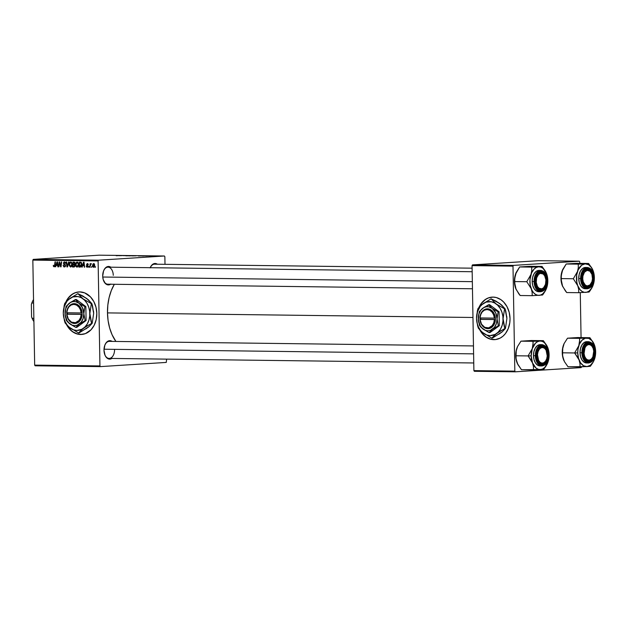 <?xml version="1.0" encoding="UTF-8"?>
<svg xmlns="http://www.w3.org/2000/svg" width="627" height="627" viewBox="0 0 627 627"><rect width="100%" height="100%" fill="white"/><g stroke="black" fill="none" stroke-linecap="round" stroke-linejoin="round"><path stroke-width="0.94" d="M492.266 297.112L492.085 297.12A21.302 16.576 86.4 0 0 479.02 307.261L481.45 303.186L485.29 299.51L488.268 297.95L493.073 297.096A21.302 16.576 86.4 0 1 510.017 317.96A21.302 16.576 86.4 0 1 494.797 339.638A21.302 16.576 86.4 0 1 493.817 339.662L493.99 339.654A21.302 16.576 -93.6 0 0 494.891 339.63M67.136 325.437A21.302 16.576 -93.6 0 0 81.667 334.45M79.041 291.931L78.869 291.939A21.302 16.576 86.4 0 0 65.796 302.081L69.401 296.618L73.524 293.46L76.619 292.284L79.848 291.916L84.684 292.895L90.46 296.877L93.815 301.548L95.994 307.222L96.817 313.406A21.302 16.576 86.4 0 1 81.573 334.457A21.302 16.576 86.4 0 1 66.681 324.951M104.96 355.101A8.519 5.337 90.7 0 0 110.987 357.899A8.519 5.337 90.7 0 0 114.561 349.552A8.519 5.337 -89.3 0 1 109.114 358.409A8.519 5.337 -89.3 0 1 104.96 355.101M111.896 358.44A9.233 5.784 -89.3 0 1 105.054 355.321A9.233 5.784 -89.3 0 1 103.996 350.266L104.874 345.077L106.425 342.436L109.615 340.673L112.108 341.401A9.233 5.784 -89.3 0 0 105.187 344.356A9.233 5.784 -89.3 0 0 103.996 350.266L105.054 355.329L106.7 357.766L109.937 359.122L112.139 358.276M110.603 284.235A9.233 5.784 -89.3 0 1 103.761 281.108A9.233 5.784 -89.3 0 1 102.695 276.06L103.58 270.872L105.132 268.223L108.322 266.467L110.814 267.196A9.233 5.784 -89.3 0 0 103.894 270.151A9.233 5.784 -89.3 0 0 102.695 276.06L103.196 279.556L105.399 283.561L107.507 284.807L110.846 284.07M107.82 284.203A8.519 5.337 -89.3 0 1 103.659 280.896M107.483 312.897L472.962 317.481L107.483 312.897A39.76 24.923 90.7 0 0 115.917 341.449L112.068 334.7L109.647 327.976L108.095 320.616L107.483 312.897L107.828 305.114L109.114 297.574L111.3 290.56L114.326 284.282A39.76 24.923 90.7 0 0 107.483 312.897M35.128 365.8L100.398 366.615L166.257 362.422L166.649 359.13L166.257 362.422L100.398 366.615L99.944 365.933L98.11 260.934L32.839 260.119L34.673 365.118L99.944 365.933L100.398 366.615L35.128 365.8L34.673 365.118L35.128 365.8M78.869 291.939A21.302 16.576 86.4 0 1 96.817 313.406L96.205 319.574L94.222 325.201L91.033 329.786L85.39 333.627L80.593 334.481L75.757 333.509L71.306 330.782L66.627 324.849M77.239 262.031L76.102 262.768L76.839 262.721L76.102 262.768L75.608 264.955L76.972 267.118L78.61 264.508L77.701 266.843L76.823 267.11L75.953 266.412L75.702 263.795L76.596 262.219L77.96 262.329L78.61 264.257L77.137 262.031M82.717 265.77L81.823 267.118L83.54 262.172L84.034 262.18L84.645 267.149L84.089 265.793L82.717 265.77L84.089 265.793L84.645 267.149L84.034 262.18L83.54 262.172L81.823 267.118L82.717 265.77L84.465 265.66L82.717 265.77M54.11 266.836L55.035 265.456L55.45 261.82L55.043 261.812L54.635 265.323L55.051 265.299L54.126 266.256L53.326 265.276L54.228 266.828L53.405 266.35L53.326 265.276L53.875 266.154L54.455 266.075L55.043 261.812L55.45 261.82L54.949 265.95L54.181 266.828M64.322 266.961L65.514 265.519L63.86 263.152L65.42 262.392L64.518 262.447L65.678 263.434L64.518 261.867L63.46 263.175L63.93 264.265L65.255 264.578L64.424 264.633L65.467 265.096L64.996 265.127L65.435 266.099L64.887 266.828L63.821 266.859L63.092 265.268L63.93 266.279L64.973 266.06L65.043 265.221L63.742 264.053L63.468 262.909L64.103 261.937L65.341 262.274L65.678 263.434L64.659 262.462L63.86 263.215L65.514 265.519L64.338 266.381L63.092 265.268L64.432 266.961M69.064 261.992L67.465 266.937L66.948 266.93L66.266 261.953L66.674 261.961L67.261 266.224L68.633 261.984L69.064 261.992L68.633 261.984L67.261 266.224L66.674 261.961L66.266 261.953L66.948 266.93L67.465 266.937L69.064 261.992M70.796 261.945L69.66 262.682L70.404 262.635L69.66 262.682L69.174 264.876L70.537 267.039L72.176 264.179L71.69 266.271L70.632 267.039L69.26 265.636L69.66 262.682L70.467 261.992L71.392 262.141L72.176 264.179L70.694 261.953M95.484 266.577L95.006 267.282L95.484 266.577M73.978 267.016L75.06 265.487L74.417 266.906L72.426 267L72.991 262.039L74.519 262.141L75.044 262.925L74.566 264.476L75.06 265.487L74.519 262.141L72.991 262.039L72.426 267L74.049 267.016M56.211 265.44L55.325 266.781L57.033 261.843L57.527 261.843L58.146 266.82L57.59 265.456L56.211 265.44L57.59 265.456L58.146 266.82L57.527 261.843L57.033 261.843L55.325 266.781L56.211 265.44L57.958 265.331L56.211 265.44M59.314 263.802L58.954 266.828L58.546 266.828L59.118 261.867L59.541 261.874L60.725 266.099L61.195 261.89L61.603 261.898L61.031 266.859L60.607 266.851L59.416 262.627L59.314 263.802L59.416 262.627L60.607 266.851L61.031 266.859L61.603 261.898L61.195 261.89L60.725 266.099L59.541 261.874L59.118 261.867L58.546 266.828L58.954 266.828L59.314 263.802M87.216 267.251L88.148 266.216L86.965 264.453L88.133 263.912L87.372 263.959L88.321 264.618L87.388 263.512L86.557 264.531L88.148 266.224L87.224 266.796L86.236 265.95L87.396 267.235L86.502 266.922L86.236 265.95L87.075 266.773L87.741 266.373L86.573 264.712L87.302 263.512L88.321 264.618L87.482 263.975L86.988 264.257L88.133 266.036L87.318 267.243M80.624 266.984L78.861 267.078L79.433 262.125L81.11 262.321L81.729 263.583L81.518 265.824L80.624 266.984L81.776 264.186L80.891 262.204L79.433 262.125L78.861 267.078L80.005 267.094M93.752 263.591L92.514 265.879L93.501 267.329L94.708 265.495L93.987 267.165L92.772 266.875L92.569 265.096L93.172 263.795L94.16 263.716L94.716 265.111L93.666 263.591M91.769 266.53L91.283 267.235L91.769 266.53M90.312 265.777L89.724 267.212L90.139 263.606L90.46 264.359L91.174 263.567L90.312 265.777L91.37 263.693L90.46 264.359L90.139 263.606L89.724 267.212L90.312 265.777M89.05 266.499L88.564 267.204L89.05 266.499M98.541 260.197L164.399 256.004L99.129 255.181L33.27 259.382L98.541 260.197L98.11 260.934L99.944 365.933L34.673 365.118L32.839 260.119L33.27 259.382L32.839 260.119L98.11 260.934L98.541 260.197L164.399 256.004L164.862 256.686L164.399 256.004L99.129 255.181L33.27 259.382L98.541 260.197M142.603 255.902L138.528 255.957L142.65 255.792M145.762 256.012L149.406 255.879L145.762 256.012M116.238 255.706L120.823 255.526L116.136 255.651M128.582 255.792L125.815 255.808L128.692 255.722M134.444 255.691L129.123 255.863L134.444 255.691M136.169 255.816L132.093 255.879L136.216 255.714M158.122 256.192L157.181 256.216L158.122 256.192M138.23 255.902L139.257 255.816M119.255 255.675L122.9 255.55L119.255 255.675M123.441 255.651L126.975 255.597L123.441 255.651M149.351 256.122L152.424 255.996L149.155 256.059M142.878 256.028L146.444 255.863L142.878 256.028M158.286 256.13L155.182 256.177L158.294 256.051M154.399 256.145L153.458 256.169L154.399 256.145M153.419 256.098L155.833 256.028L153.419 256.098M151.679 256.114L150.739 256.137L151.679 256.114M164.995 264.328L164.862 256.686L164.995 264.328M474.349 371.302L515.284 371.819L581.143 367.618L581.574 366.881L581.143 367.618L515.284 371.819L514.83 371.137L512.996 266.138L472.06 265.629L473.894 370.62L514.83 371.137L515.284 371.819L474.349 371.302L473.894 370.62L474.349 371.302M492.085 297.12A21.302 16.576 86.4 0 1 493.073 297.096L496.318 297.543L500.942 299.706L503.685 302.057L507.039 306.728L509.218 312.403L510.041 318.587L509.79 322.74L508.254 328.595L505.44 333.58L502.972 336.19L500.134 338.125L495.44 339.583L490.573 339.215L485.949 337.052L483.205 334.7L479.851 330.029M538.35 260.691L472.492 264.884L513.427 265.401L579.285 261.2L538.35 260.691L472.492 264.884L472.06 265.629L473.894 370.62L514.83 371.137L512.996 266.138L472.06 265.629L472.492 264.884L513.427 265.401L512.996 266.138L513.427 265.401L579.285 261.2L579.74 261.882L579.285 261.2L538.35 260.691M581.064 337.585L580.281 292.644L581.064 337.585M579.771 263.379L579.74 261.882L579.771 263.379M150.127 267.901L151.679 265.26L153.74 263.748L155.998 263.606L157.361 264.226A9.233 5.784 -89.3 0 0 150.441 267.18A9.233 5.784 -89.3 0 0 150.214 267.69M103.792 270.362A8.519 5.337 -89.3 0 1 108.032 267.165A8.519 5.337 -89.3 0 1 113.268 275.339A8.519 5.337 90.7 0 0 109.654 267.588A8.519 5.337 90.7 0 0 103.792 270.362M150.339 267.4A8.519 5.337 -89.3 0 1 154.579 264.194M105.093 344.576A8.519 5.337 -89.3 0 1 109.333 341.37M139.022 255.777L138.379 255.84M133.073 255.816L135.84 255.738M133.073 255.887L135.8 255.808M126.842 255.808L126.38 255.792M119.843 255.659L122.265 255.597L119.843 255.659M146.35 255.988L148.764 255.902L146.35 255.988M145.809 255.871L141.882 255.996L145.456 255.926M139.507 255.894L142.274 255.816M139.515 255.973L142.235 255.894M156.013 256.13L157.996 256.075M95.414 267.259L95.006 267.282L95.414 267.259M74.441 266.89L72.426 267L74.205 266.883L74.26 266.404L74.441 266.89M74.456 264.665L74.519 264.139L74.456 264.665M74.464 263.983L74.527 262.799L73.335 262.627L73.155 264.171L73.335 262.627L74.934 262.572L74.025 262.635L75.075 263.262L74.464 263.983L74.974 263.951L73.814 264.179M74.072 266.404L74.55 265.002L73.093 264.751L72.897 266.428L73.093 264.751L74.825 264.704L73.947 264.759L75.06 265.44L74.049 266.412L74.879 266.357L73.657 266.436M71.713 262.47L70.561 262.564L69.785 263.473L69.573 264.907L69.989 263.074L71.713 262.47L70.796 262.533L72.176 264.092L70.553 266.459L69.573 264.907L70.553 266.459M70.655 266.451L71.611 266.389L70.616 266.459L71.768 264.312L71.533 263.058L70.796 262.533M67.473 266.898L66.948 266.93L67.473 266.898M67.7 266.193L67.261 266.224L67.7 266.193M68.029 265.19L67.567 265.221L68.029 265.19M63.492 265.213L63.092 265.268L63.492 265.237M65.42 262.392L64.518 262.447M64.942 265.801L65.365 266.6M53.295 265.73L53.703 265.699L53.295 265.73M55.772 266.757L55.325 266.781L55.772 266.757M57.559 265.354L57.731 264.86L57.559 265.354M58.139 266.788L57.739 266.812L58.139 266.788M56.422 264.86L57.59 262.36L57.903 264.853L56.422 264.86L57.519 264.876L57.237 262.384L56.422 264.86M58.954 266.796L58.546 266.828L58.954 266.796M61.125 266.075L60.725 266.099L61.125 266.075M61.274 264.774L60.85 264.798L61.274 264.774M61.038 266.82L60.607 266.851L61.038 266.82M60.168 263.959L59.753 263.983L60.168 263.959M86.236 266.013L86.636 265.989L86.236 266.013M87.749 266.248L87.224 266.796M86.965 264.453L87.372 263.959M82.27 267.086L81.823 267.118L82.27 267.086M84.065 265.691L84.23 265.197L84.065 265.691M84.645 267.118L84.245 267.149L84.645 267.118M82.929 265.197L84.096 262.697L84.402 265.182L82.929 265.197L84.026 265.213L83.736 262.721L82.929 265.197M80.664 266.969L78.861 267.078L80.64 266.969L80.703 266.467L80.664 266.969M79.339 266.506L79.77 262.705L81.377 262.603L79.77 262.705L81.408 262.642L80.358 262.713L81.479 262.768L80.867 262.807L81.776 264.124L79.339 266.506L80.624 266.342L81.33 264.9L81.055 262.956L79.77 262.705L79.339 266.506M81.823 266.397L79.856 266.514M76.008 264.986L76.423 263.152L78.148 262.548L77.231 262.611L78.61 264.171L76.996 266.538L76.008 264.986L76.486 266.318L77.56 266.287L78.21 264.39L77.646 262.752L76.502 263.042L76.008 264.986M78.148 262.548L77.231 262.611M92.921 265.824L93.744 264.045L94.434 263.998L93.744 264.045L94.716 265.08L93.494 266.875L94.309 266.828L92.945 266.177L93.36 266.851L94.034 266.451L93.94 264.1L93.188 264.461L92.921 265.824M91.691 267.212L91.283 267.235L91.691 267.212M90.139 267.188L89.724 267.212L90.139 267.188M88.971 267.173L88.564 267.204L88.971 267.173M155.919 256.184L157.886 256.122M78.955 291.939A21.302 16.576 -93.6 0 0 66.148 301.697L68.398 297.99L72.246 294.322L75.224 292.762L78.955 291.939M66.807 324.841L70.153 329.512L72.904 331.863L77.529 334.026L82.396 334.387M480.36 330.617A21.302 16.576 -93.6 0 0 493.99 339.654L493.817 339.662A21.302 16.576 86.4 0 1 479.906 330.131M492.179 297.12A21.302 16.576 -93.6 0 0 479.365 306.877L481.622 303.17L485.47 299.502L488.449 297.943L492.179 297.12M480.031 330.021L483.378 334.693L486.129 337.044L490.745 339.199L495.62 339.568M562.599 286.32L562.278 285.559A14.288 8.958 90.7 0 0 562.599 286.32A14.288 8.958 90.7 0 0 562.615 286.359L566.714 292.55L578.752 292.699L566.714 292.55L565.374 290.881L562.278 285.559L561.369 281.978L561.243 275.057L562.027 271.279A14.288 8.958 90.7 0 0 560.953 278.49L562.027 271.279L566.212 263.998L578.259 264.147L578.306 267.69L577.522 271.475L573.337 278.756L577.765 285.747L578.682 289.329L578.752 292.699L589.098 292.041L590.375 290.317L593.283 284.76L591.912 287.809L589.059 291.093L586.817 292.198L584.474 292.347L582.201 291.524L580.147 289.792L577.765 285.747L576.816 282.362L576.683 274.971L578.141 269.876L581.738 265.143L585.148 263.842L566.212 263.998L576.55 263.332L588.596 263.489L570.829 263.693M593.032 270.496L593.032 270.48A14.288 8.958 -89.3 0 1 594.357 277.549L593.283 284.76A14.288 8.958 -89.3 0 1 592.499 286.696A14.288 8.958 -89.3 0 1 585.649 292.394A14.288 8.958 -89.3 0 1 577.765 285.747A14.288 8.958 -89.3 0 1 577.522 271.475L573.337 278.756L561.29 278.6L573.337 278.756L577.765 285.747L578.682 289.329L578.752 292.699L589.098 292.041L591.52 288.53M582.796 283.349A8.519 5.337 90.7 0 0 591.394 283.036A8.519 5.337 -89.3 0 1 586.95 286.657A8.519 5.337 -89.3 0 1 582.796 283.349A8.519 5.337 90.7 0 0 591.292 283.247A8.519 5.337 90.7 0 0 591.394 283.036A8.519 5.337 -89.3 0 1 586.95 286.657A8.519 5.337 -89.3 0 1 582.796 283.349M593.393 277.777A9.233 5.784 -89.3 0 1 589.443 286.86A9.233 5.784 -89.3 0 1 582.891 283.569A9.233 5.784 -89.3 0 1 581.825 278.513L582.71 273.325L584.262 270.684L587.452 268.92L590.689 270.268L592.891 274.273L593.314 279.579L591.817 284.407L589.976 286.523L587.773 287.37L584.529 286.014L582.326 282.017L581.825 278.513A9.233 5.784 -89.3 0 1 583.024 272.604A9.233 5.784 -89.3 0 1 589.396 269.328A9.233 5.784 -89.3 0 1 593.393 277.777L592.507 277.792L593.393 277.777M592.789 272.008L587.413 267.494L581.903 271.93L580.602 278.568L581.205 278.553C580.759 273.748 582.828 270.206 587.436 267.925C592.107 269.61 594.302 272.886 594.02 277.737L592.844 272.126L591.026 269.422L587.436 267.925L583.902 269.876L581.621 274.61L581.205 278.553L582.381 284.156L584.199 286.868L587.789 288.357L591.316 286.414L593.04 283.482L594.02 277.737C594.467 282.542 592.39 286.084 587.789 288.357C583.118 286.672 580.923 283.404 581.205 278.553L580.602 278.568A10.651 6.678 -89.3 0 1 587.413 267.494C591.457 268.152 593.691 271.562 594.114 277.722C593.832 284.399 591.512 288.091 587.146 288.788A10.651 6.678 -89.3 0 1 580.602 278.568L578.721 278.545L580.602 278.568L581.974 284.705L587.146 288.788L592.633 284.407M587.413 267.494L585.532 267.47A10.651 6.678 90.7 0 0 578.721 278.545L579.301 282.581L580.814 285.943L583.016 288.114L585.587 288.757M592.703 269.696L588.596 263.489L585.148 263.842L588.596 264.704L591.559 267.619L593.581 272.126L594.357 277.549A14.288 8.958 -89.3 0 1 593.283 284.76L593.793 282.871M562.607 286.335L560.953 278.49A14.288 8.958 90.7 0 0 562.278 285.559L561.322 282.166L561 276.625L562.819 269.328A14.288 8.958 90.7 0 0 562.027 271.279L562.811 269.344A14.288 8.958 90.7 0 1 562.834 269.296M568.493 263.842L566.212 263.998L562.787 269.391M585.21 267.478L582.671 268.45L580.547 270.895L579.16 274.438L578.721 278.545A10.651 6.678 90.7 0 0 585.265 288.765L587.146 288.788M582.922 272.823A8.519 5.337 -89.3 0 1 587.162 269.618A8.519 5.337 -89.3 0 1 591.512 273.348A8.519 5.337 90.7 0 0 582.922 272.823A8.519 5.337 -89.3 0 1 587.162 269.618A8.519 5.337 -89.3 0 1 591.512 273.348A8.519 5.337 90.7 0 0 591.418 273.129A8.519 5.337 90.7 0 0 582.922 272.823M592.202 268.677L588.596 263.489L585.148 263.842A14.288 8.958 -89.3 0 1 592.711 269.72A14.288 8.958 -89.3 0 1 593.032 270.48L593.024 270.472M580.179 264.077L578.259 264.147L578.306 267.69L577.522 271.475A14.288 8.958 -89.3 0 1 585.148 263.842L580.179 264.077M581.848 277.479L582.734 277.534A7.814 4.898 -89.3 0 1 586.339 270.629A7.814 4.898 -89.3 0 1 591.606 273.552A7.814 4.898 -89.3 0 1 592.491 278.756L591.951 281.688L589.952 284.956L587.17 285.928L585.336 285.105L583.314 281.962L582.742 279.062L582.914 276.029L584.474 272.204L587.091 270.386L589.889 271.185L591.912 274.328L592.491 278.756A7.814 4.898 -89.3 0 1 591.496 282.832A7.814 4.898 -89.3 0 1 585.83 285.45A7.814 4.898 -89.3 0 1 582.734 277.534L581.848 277.479M535.333 282.432L536.218 282.338A7.814 4.898 -89.3 0 1 539.244 273.897A7.814 4.898 -89.3 0 1 545.067 276.523A7.814 4.898 -89.3 0 1 545.913 279.885L544.698 275.802L543.162 274.015L540.356 273.396L538.554 274.454L536.641 277.847L536.218 282.338L537.433 286.421L538.969 288.208L541.775 288.828L543.578 287.769L545.49 284.376L545.913 279.885A7.814 4.898 -89.3 0 1 544.949 285.802A7.814 4.898 -89.3 0 1 539.831 288.694A7.814 4.898 -89.3 0 1 536.218 282.338L535.333 282.432M544.965 276.319A8.519 5.337 90.7 0 0 544.871 276.099A8.519 5.337 90.7 0 0 536.383 275.786A8.519 5.337 -89.3 0 1 540.623 272.58A8.519 5.337 -89.3 0 1 544.965 276.319A8.519 5.337 90.7 0 0 536.383 275.786A8.519 5.337 -89.3 0 1 540.623 272.58A8.519 5.337 -89.3 0 1 544.965 276.319M102.742 277.024L472.343 281.656L102.742 277.024M544.847 285.998A8.519 5.337 -89.3 0 1 540.403 289.627A8.519 5.337 -89.3 0 1 536.25 286.312A8.519 5.337 90.7 0 0 544.745 286.218A8.519 5.337 90.7 0 0 544.847 285.998A8.519 5.337 -89.3 0 1 540.403 289.627A8.519 5.337 -89.3 0 1 536.25 286.312A8.519 5.337 90.7 0 0 544.847 285.998M516.052 289.282L515.731 288.522A14.288 8.958 90.7 0 0 516.052 289.282A14.288 8.958 90.7 0 0 516.068 289.321L520.167 295.521L532.213 295.67L520.167 295.521L518.827 293.851L515.731 288.522L514.822 284.948L514.696 278.027L515.488 274.242A14.288 8.958 90.7 0 0 514.406 281.46L515.488 274.242L519.665 266.961L531.712 267.11L531.759 270.66L530.975 274.438L526.79 281.719L531.226 288.718L532.135 292.292L532.213 295.67L542.551 295.011L543.828 293.279L546.736 287.73L545.365 290.779L542.512 294.055L540.27 295.168L537.935 295.317L535.654 294.494L533.601 292.762L531.9 290.23L530.27 285.332L529.94 279.783L531.594 272.847L534.157 269.007L536.297 267.439L538.601 266.804L519.665 266.961L530.011 266.303L542.049 266.451L524.29 266.655M546.156 272.659L542.049 266.451L538.601 266.804L540.929 267.141L543.115 268.434L546.485 273.45A14.288 8.958 -89.3 0 1 547.81 280.512L546.736 287.73A14.288 8.958 -89.3 0 1 545.952 289.658A14.288 8.958 -89.3 0 1 539.102 295.364A14.288 8.958 -89.3 0 1 531.226 288.718A14.288 8.958 -89.3 0 1 530.975 274.438L526.79 281.719L514.743 281.57L526.79 281.719L531.226 288.718L532.135 292.292L532.213 295.67L542.551 295.011L544.981 291.492M546.854 280.739A9.233 5.784 -89.3 0 1 542.896 289.831A9.233 5.784 -89.3 0 1 536.344 286.531A9.233 5.784 -89.3 0 1 535.286 281.476L535.662 277.926L537.715 273.646L540.905 271.891L544.15 273.239L546.352 277.244L546.854 280.739L545.968 285.928L544.416 288.577L541.226 290.332L539.001 289.776L536.344 286.539L535.286 281.476A9.233 5.784 -89.3 0 1 536.477 275.574A9.233 5.784 -89.3 0 1 542.857 272.298A9.233 5.784 -89.3 0 1 546.854 280.739L545.96 280.763L546.854 280.739M546.242 274.979L540.866 270.456L535.356 274.892L534.063 281.531L534.659 281.523C534.212 276.711 536.289 273.168 540.889 270.895C545.561 272.58 547.755 275.849 547.473 280.7L546.297 275.096L543.35 271.515L539.643 271.17L537.355 272.847L535.638 275.778L534.659 281.523L535.834 287.127L537.652 289.831L541.242 291.328L543.687 290.395L546.493 286.445L547.473 280.7C547.92 285.512 545.843 289.047 541.242 291.328C536.571 289.643 534.376 286.374 534.659 281.523L534.063 281.531A10.651 6.678 -89.3 0 1 540.866 270.456C544.918 271.115 547.152 274.532 547.567 280.692C547.285 287.37 544.965 291.053 540.599 291.759A10.651 6.678 -89.3 0 1 534.063 281.531L532.182 281.507L534.063 281.531L535.427 287.675L540.599 291.759L546.086 287.378M540.866 270.456L538.985 270.433A10.651 6.678 90.7 0 0 532.182 281.507L532.762 285.551L534.267 288.906L536.469 291.077L539.04 291.727M516.06 289.306L514.406 281.46A14.288 8.958 90.7 0 0 515.731 288.522L514.775 285.136L514.453 279.595L516.272 272.298A14.288 8.958 90.7 0 0 515.488 274.242L516.264 272.314A14.288 8.958 90.7 0 1 516.287 272.259M521.946 266.804L519.665 266.961L516.248 272.353M545.662 271.64L542.049 266.451L538.601 266.804A14.288 8.958 -89.3 0 1 546.164 272.69A14.288 8.958 -89.3 0 1 546.485 273.45L547.81 280.512A14.288 8.958 -89.3 0 1 546.736 287.73L547.246 285.834M538.671 270.441L536.124 271.413L534 273.858L532.613 277.4L532.182 281.507A10.651 6.678 90.7 0 0 538.718 291.735L540.599 291.759M533.64 267.039L531.712 267.11L531.759 270.66L530.975 274.438A14.288 8.958 -89.3 0 1 538.601 266.804L533.64 267.039M584.09 357.555A8.519 5.337 90.7 0 0 592.586 357.461A8.519 5.337 90.7 0 0 592.687 357.241A8.519 5.337 -89.3 0 1 588.244 360.862A8.519 5.337 -89.3 0 1 584.09 357.555A8.519 5.337 90.7 0 0 592.687 357.241A8.519 5.337 -89.3 0 1 588.244 360.862A8.519 5.337 -89.3 0 1 584.09 357.555M584.066 353.581L583.173 353.675L584.066 353.581L584.701 356.442L585.986 358.675L587.711 359.945L589.623 360.063L591.418 359.005L592.836 356.935L593.753 351.12A7.814 4.898 -89.3 0 1 592.789 357.037A7.814 4.898 -89.3 0 1 587.671 359.929A7.814 4.898 -89.3 0 1 584.066 353.581A7.814 4.898 -89.3 0 1 587.084 345.14A7.814 4.898 -89.3 0 1 592.907 347.766A7.814 4.898 -89.3 0 1 593.753 351.12L593.111 348.267L591.825 346.026L590.101 344.756L588.197 344.638L586.394 345.696L584.975 347.766L584.066 353.581M584.223 347.029A8.519 5.337 -89.3 0 1 588.463 343.823A8.519 5.337 -89.3 0 1 592.805 347.554A8.519 5.337 90.7 0 0 592.711 347.342A8.519 5.337 90.7 0 0 584.223 347.029A8.519 5.337 -89.3 0 1 588.463 343.823A8.519 5.337 -89.3 0 1 592.805 347.554A8.519 5.337 90.7 0 0 584.223 347.029M578.219 358.127L579.066 359.961A14.288 8.958 -89.3 0 1 577.741 352.899L574.63 352.962L579.066 359.961L579.975 363.535L580.053 366.913L568.007 366.764L564.41 361.599L562.662 356.191L562.584 352.813L574.63 352.962L578.219 358.127M594.694 351.982L593.8 352.006L594.694 351.982L594.615 353.793L593.111 358.613L591.269 360.729L589.067 361.575L586.841 361.011L584.928 359.138L583.627 356.222L583.126 352.719A9.233 5.784 -89.3 0 1 584.317 346.809A9.233 5.784 -89.3 0 1 590.697 343.541A9.233 5.784 -89.3 0 1 594.694 351.982A9.233 5.784 -89.3 0 1 590.736 361.074A9.233 5.784 -89.3 0 1 584.184 357.774A9.233 5.784 -89.3 0 1 583.126 352.719L583.502 349.161L584.701 346.088L586.543 343.972L588.745 343.126L590.971 343.69L592.883 345.571L594.192 348.479L594.694 351.982M586.511 341.684L583.972 342.655L581.84 345.101L580.453 348.643L580.022 352.75L581.903 352.774L580.022 352.75A10.651 6.678 90.7 0 0 586.558 362.978L588.439 363.002A10.651 6.678 -89.3 0 1 581.903 352.774L582.499 352.758C582.052 347.954 584.129 344.411 588.729 342.138C593.401 343.823 595.595 347.092 595.313 351.943L594.137 346.339L592.319 343.627L588.729 342.138L585.195 344.082L583.478 347.013L582.499 352.758L583.674 358.37L585.493 361.074L589.082 362.571L591.527 361.638L594.333 357.688L595.313 351.943C595.76 356.747 593.683 360.29 589.082 362.571C584.411 360.886 582.217 357.617 582.499 352.758L581.903 352.774L583.267 358.918L588.439 363.002L593.926 358.613M564.128 343.502A14.288 8.958 90.7 0 0 564.104 343.557A14.288 8.958 90.7 0 0 563.328 345.485A14.288 8.958 90.7 0 0 563.571 359.765A14.288 8.958 90.7 0 0 563.892 360.525A14.288 8.958 90.7 0 0 563.908 360.564L562.356 354.561L562.49 348.988L564.088 343.596L567.506 338.204L579.552 338.353L579.661 340.1L578.815 345.681L574.63 352.962L562.584 352.813L562.803 347.405L564.112 343.533M569.786 338.047L577.851 337.545L589.889 337.694L586.449 338.047L572.13 337.898M564.104 343.557L562.537 349.263L562.662 356.191L564.41 361.599L568.007 366.764L586.943 366.607L583.494 365.737L580.539 362.821L578.517 358.315L577.741 352.899L577.976 349.184L579.434 344.082L581.997 340.242L585.281 338.243L588.769 338.384L591.951 340.649L594.874 346.331L595.65 351.755L595.062 357.265L593.205 362.014L590.352 365.298L586.943 366.607L590.391 366.254L593.8 360.886M593.503 342.883L589.889 337.694L586.449 338.047A14.288 8.958 -89.3 0 1 594.004 343.925L589.889 337.694L577.851 337.545L567.506 338.204L564.088 343.596M594.082 346.222L588.706 341.699L583.196 346.135L581.903 352.774A10.651 6.678 -89.3 0 1 588.706 341.699L586.825 341.676A10.651 6.678 90.7 0 0 580.022 352.75L580.602 356.787L582.107 360.149L584.309 362.32L586.88 362.962M594.004 343.925A14.288 8.958 -89.3 0 1 594.325 344.693L594.325 344.693A14.288 8.958 -89.3 0 1 594.576 358.973L595.086 357.077M578.815 345.681A14.288 8.958 -89.3 0 1 586.449 338.047L579.552 338.353L579.599 341.903L578.815 345.681L574.63 352.962L577.741 352.899A14.288 8.958 -89.3 0 1 578.815 345.681M594.568 358.981L594.576 358.973A14.288 8.958 -89.3 0 1 593.793 360.901A14.288 8.958 -89.3 0 1 586.943 366.607A14.288 8.958 -89.3 0 1 579.066 359.961L579.975 363.535L580.053 366.913L590.391 366.254L592.821 362.735M537.543 360.525A8.519 5.337 90.7 0 0 546.039 360.423A8.519 5.337 90.7 0 0 546.141 360.212A8.519 5.337 -89.3 0 1 541.704 363.832A8.519 5.337 -89.3 0 1 537.543 360.525A8.519 5.337 90.7 0 0 546.141 360.212A8.519 5.337 -89.3 0 1 541.704 363.832A8.519 5.337 -89.3 0 1 537.543 360.525M537.488 354.71L536.594 354.655L537.488 354.71L538.029 351.778L539.228 349.38L540.905 347.891L542.802 347.53L544.636 348.361L546.125 350.242L547.238 355.932A7.814 4.898 -89.3 0 1 546.242 360.008A7.814 4.898 -89.3 0 1 540.576 362.625A7.814 4.898 -89.3 0 1 537.488 354.71A7.814 4.898 -89.3 0 1 541.093 347.805A7.814 4.898 -89.3 0 1 546.36 350.728A7.814 4.898 -89.3 0 1 547.238 355.932L546.697 358.863L545.498 361.254L543.821 362.743L541.924 363.104L540.09 362.281L538.601 360.392L537.488 354.71M473.597 353.855L104.011 349.223L473.597 353.855M537.676 349.999A8.519 5.337 -89.3 0 1 541.916 346.794A8.519 5.337 -89.3 0 1 546.266 350.524A8.519 5.337 90.7 0 0 546.172 350.305A8.519 5.337 90.7 0 0 537.676 349.999A8.519 5.337 -89.3 0 1 541.916 346.794A8.519 5.337 -89.3 0 1 546.266 350.524A8.519 5.337 90.7 0 0 537.676 349.999M531.68 361.089L532.519 362.923A14.288 8.958 -89.3 0 1 531.194 355.862L528.083 355.932L532.519 362.923L533.428 366.497L533.506 369.875L521.46 369.726L517.871 364.569L516.115 359.153L516.045 355.775L528.083 355.932L531.68 361.089M548.147 354.953L547.253 354.968L548.147 354.953L548.069 356.755L546.564 361.583L544.722 363.699L542.52 364.546L540.294 363.981L538.389 362.1L537.08 359.193L536.579 355.689A9.233 5.784 -89.3 0 1 537.778 349.78A9.233 5.784 -89.3 0 1 544.15 346.504A9.233 5.784 -89.3 0 1 548.147 354.953A9.233 5.784 -89.3 0 1 544.189 364.036A9.233 5.784 -89.3 0 1 537.637 360.744A9.233 5.784 -89.3 0 1 536.579 355.689L536.955 352.131L538.154 349.059L539.996 346.943L542.198 346.096L544.424 346.66L546.336 348.534L547.645 351.449L548.147 354.953M539.965 344.646L537.425 345.626L535.301 348.071L533.914 351.614L533.475 355.721L535.356 355.744L533.475 355.721A10.651 6.678 90.7 0 0 540.019 365.941L541.9 365.964A10.651 6.678 -89.3 0 1 535.356 355.744L535.952 355.728C535.505 350.924 537.582 347.382 542.183 345.101C546.854 346.786 549.048 350.054 548.766 354.913L548.217 351.034L545.772 346.598L542.183 345.101L539.745 346.033L536.931 349.984L535.952 355.728L536.508 359.608L538.954 364.044L542.543 365.533L546.07 363.589L548.351 358.848L548.766 354.913C549.221 359.718 547.144 363.26 542.543 365.533C537.872 363.848 535.677 360.58 535.952 355.728L535.356 355.744L536.72 361.881L541.9 365.964L547.379 361.583M517.581 346.472A14.288 8.958 90.7 0 0 517.557 346.519A14.288 8.958 90.7 0 0 516.781 348.455A14.288 8.958 90.7 0 0 517.032 362.727A14.288 8.958 90.7 0 0 517.346 363.495L515.817 357.523L515.943 351.951L517.541 346.566L520.966 341.166L533.005 341.323L533.115 343.071L532.268 348.643L528.083 355.932L516.045 355.775L516.264 350.375L517.565 346.504M523.247 341.017L531.304 340.508L543.35 340.665L539.902 341.01L525.583 340.869M547.786 347.664L549.103 354.717L548.029 361.936L544.839 367.375L542.708 368.935L540.396 369.569L543.844 369.217L547.253 363.856A14.288 8.958 -89.3 0 1 540.396 369.569L538.076 369.232L535.889 367.939L532.519 362.923L531.194 355.862L532.268 348.643L535.458 343.212L537.59 341.644L539.902 341.01L542.23 341.354L544.408 342.64L547.779 347.656A14.288 8.958 -89.3 0 1 548.029 361.936L548.547 360.047M546.956 345.853L543.35 340.665L539.902 341.01A14.288 8.958 -89.3 0 1 547.465 346.896L543.35 340.665L531.304 340.508L520.966 341.166L517.557 346.519M517.361 363.527A14.288 8.958 90.7 0 1 517.346 363.495L521.46 369.726L540.396 369.569A14.288 8.958 -89.3 0 1 532.519 362.923L533.428 366.497L533.506 369.875L543.844 369.217L546.274 365.706M547.536 349.184L542.167 344.662L536.657 349.106L535.356 355.744A10.651 6.678 -89.3 0 1 542.167 344.662L540.286 344.638A10.651 6.678 90.7 0 0 533.475 355.721L534.055 359.757L535.56 363.119L537.77 365.282L540.333 365.933M547.465 346.896A14.288 8.958 -89.3 0 1 547.779 347.656L547.779 347.648M532.268 348.643A14.288 8.958 -89.3 0 1 539.902 341.01L533.005 341.323L533.052 344.866L532.268 348.643L528.083 355.932L531.194 355.862A14.288 8.958 -89.3 0 1 532.268 348.643M548.029 361.944L548.029 361.936A14.288 8.958 -89.3 0 1 547.253 363.872L547.222 363.919M517.353 363.511L516.115 359.153L515.935 354.028L516.264 350.375L517.541 346.566M32.361 318.829L32.142 318.336A14.915 9.35 90.7 0 0 33.905 321.549A14.915 9.35 -89.3 0 1 32.392 318.908A14.915 9.35 -89.3 0 1 32.142 318.336L33.85 318.359L32.142 318.336L31.569 316.839L31.35 304.471L31.875 302.99L33.584 303.006L31.875 302.99A14.915 9.35 -89.3 0 1 32.612 301.203A14.915 9.35 -89.3 0 1 33.529 299.557A14.915 9.35 90.7 0 0 31.875 302.99L32.432 301.579M32.392 318.908L32.196 318.485A14.202 8.903 90.7 0 1 31.569 316.839L31.35 304.471A14.202 8.903 90.7 0 1 32.408 301.618A14.202 8.903 90.7 0 1 32.51 301.415M66.807 312.795L81.149 312.975L80.397 309.66L78.759 306.893L76.463 305.043L73.829 304.377L71.219 304.981L68.986 306.768L67.45 309.503L66.807 312.795A9.233 7.187 86.4 0 1 73.829 304.377A9.233 7.187 86.4 0 1 81.149 312.975L82.145 312.959A9.938 7.736 -93.6 0 0 74.26 303.64A9.938 7.736 -93.6 0 0 66.697 312.763L82.168 312.959L81.494 317.944L79.841 320.906L77.434 322.85L73.163 323.313L69.284 320.773L67.528 317.771L66.681 312.763L68.092 307.606L71.439 304.291L74.26 303.64L77.105 304.361L79.582 306.368L81.345 309.37L82.192 314.378L66.83 314.213L68.304 319.01L71.517 322.153L75.483 322.678L78.994 320.428L80.538 317.693L81.173 314.393A9.233 7.187 86.4 0 1 74.151 322.819A9.233 7.187 86.4 0 1 66.83 314.213L66.721 314.182A9.938 7.736 -93.6 0 0 74.605 323.501A9.938 7.736 -93.6 0 0 82.176 314.378L66.83 314.213L66.807 312.795M69.918 323.955L75.851 327.419L76.815 327.357L75.851 327.419L79.323 324.073L85.131 320.577L86.095 320.515L76.815 327.357L86.095 320.515L85.131 320.577L83.838 313.688L84.888 306.65L85.852 306.587L86.095 320.515L85.852 306.587L84.888 306.65L78.955 303.186L75.365 299.565L76.329 299.51L85.852 306.587L76.329 299.51L70.859 302.159L66.078 306.415L65.028 313.453L66.321 320.342L69.918 323.955L75.851 327.419L79.323 324.073L85.131 320.577L83.838 313.688L84.888 306.65L78.955 303.186L75.365 299.565L69.55 303.068L66.078 306.415L65.028 313.453A12.07 9.397 86.4 0 1 69.55 303.068A12.07 9.397 86.4 0 1 78.955 303.186A12.07 9.397 86.4 0 1 83.838 313.688A12.07 9.397 86.4 0 1 79.323 324.073A12.07 9.397 86.4 0 1 69.918 323.955A12.07 9.397 86.4 0 1 65.028 313.453L66.321 320.342L67.787 322.106L72.207 325.186L74.644 325.632L77.074 325.248L81.236 322.184L83.203 318.297L83.838 313.688L82.474 307.638L78.955 303.186L75.452 301.626L72.998 301.595L70.639 302.379L67.638 304.957L65.663 308.845L65.137 315.028L67.105 320.82L69.918 323.955M88.242 299.784L82.842 295.975L77.881 293.663L86.777 298.53L91.848 303.633L91.33 303.664L91.848 303.633L92.553 305.929L93.674 313.359L92.193 323.289L91.667 323.32L90.97 321.032L89.849 313.602L91.33 303.664L82.952 298.773L77.881 293.663L69.675 298.601L66.971 301.273L64.189 306.76L63.296 313.265L63.821 317.677L65.224 321.8L67.395 325.358L70.193 328.093L73.422 329.833L76.87 330.46L81.925 329.23L84.888 327.043L87.286 323.932L88.948 320.099L89.771 315.82L89.692 311.376L88.721 307.073L86.926 303.202L84.418 300.027L81.377 297.762L78.007 296.571L72.85 296.939L68.1 299.847L64.777 303.327L63.296 313.265L64.416 320.695L65.122 322.991L68.547 326.777L78.563 332.992L81.871 329.52L87.294 325.75L92.193 323.289L88.893 326.753L79.088 332.953L88.713 326.8M63.296 313.265A17.039 13.261 86.4 0 1 69.675 298.601L64.777 303.327L64.15 305.71L63.296 313.265L64.416 320.695L65.122 322.991L68.547 326.777L78.563 332.992L83.469 328.258L91.667 323.32L89.849 313.602L91.33 303.664L82.952 298.773L77.881 293.663L69.675 298.601A17.039 13.261 86.4 0 1 82.952 298.773A17.039 13.261 86.4 0 1 89.849 313.602A17.039 13.261 86.4 0 1 83.469 328.258A17.039 13.261 86.4 0 1 70.193 328.093A17.039 13.261 86.4 0 1 63.296 313.265M85.201 297.519L88.399 299.824L91.848 303.633L93.674 313.359L92.193 323.289L88.893 326.753L85.75 328.987M93.674 313.367L93.525 311.133M67.567 312.81L67.591 314.127L66.705 314.182L82.192 314.307L67.591 314.127L67.567 312.81M480.031 317.975L494.374 318.155L493.621 314.84L491.983 312.074L489.687 310.224L487.054 309.558L484.444 310.161L482.21 311.948L480.674 314.683L480.031 317.975A9.233 7.187 86.4 0 1 487.054 309.558A9.233 7.187 86.4 0 1 494.374 318.155L495.369 318.14A9.938 7.736 -93.6 0 0 487.485 308.813A9.938 7.736 -93.6 0 0 479.921 317.944L495.393 318.14L494.719 323.124L493.065 326.087L490.659 328.031L486.387 328.493L482.508 325.954L480.744 322.952L479.906 317.944L481.317 312.787L483.386 310.294L487.485 308.813L490.33 309.542L492.806 311.548L494.57 314.55L495.416 319.558L480.055 319.394L481.528 324.19L484.742 327.333L488.707 327.858L492.219 325.609L493.755 322.874L494.397 319.574A9.233 7.187 86.4 0 1 487.375 327.999A9.233 7.187 86.4 0 1 480.055 319.394L479.945 319.362A9.938 7.736 -93.6 0 0 487.83 328.681A9.938 7.736 -93.6 0 0 495.393 319.558L480.055 319.394L480.031 317.975M483.143 329.136L489.076 332.6L490.04 332.537L489.076 332.6L492.54 329.253L498.355 325.758L499.319 325.695L490.04 332.537L499.319 325.695L498.355 325.758L497.062 318.869L498.112 311.831L499.076 311.768L499.319 325.695L499.076 311.768L498.112 311.831L492.179 308.366L488.59 304.746L489.554 304.683L499.076 311.768L489.554 304.683L484.083 307.34L479.302 311.595L478.252 318.634L479.545 325.523L483.143 329.136L489.076 332.6L492.54 329.253L498.355 325.758L497.062 318.869L498.112 311.831L492.179 308.366L488.59 304.746L482.774 308.249L479.302 311.595L478.252 318.634A12.07 9.397 86.4 0 1 482.774 308.249A12.07 9.397 86.4 0 1 492.179 308.366A12.07 9.397 86.4 0 1 497.062 318.869A12.07 9.397 86.4 0 1 492.54 329.253A12.07 9.397 86.4 0 1 483.143 329.136A12.07 9.397 86.4 0 1 478.252 318.634L479.545 325.523L481.011 327.286L485.431 330.366L487.869 330.813L490.298 330.429L494.46 327.365L496.427 323.477L497.062 318.869L495.698 312.818L492.179 308.366L488.676 306.807L486.223 306.775L483.864 307.559L480.862 310.138L478.887 314.025L478.362 320.209L480.329 326.001L483.143 329.136M501.467 304.965L496.067 301.156L491.106 298.844L500.001 303.703L505.072 308.813L504.555 308.845L505.072 308.813L505.777 311.11L506.898 318.532L505.417 328.47L504.892 328.501L504.194 326.212L503.073 318.782L504.555 308.845L496.176 303.954L491.106 298.844L482.9 303.781L480.196 306.454L477.413 311.94L476.52 318.445L477.045 322.858L478.448 326.98L480.619 330.539L483.417 333.274L486.646 335.014L490.095 335.641L495.15 334.41L498.112 332.224L500.511 329.112L502.172 325.28L502.995 321L502.917 316.557L501.945 312.254L500.15 308.382L497.642 305.208L494.601 302.943L491.231 301.752L486.074 302.12L481.324 305.028L478.001 308.508L476.52 318.445L477.641 325.875L478.346 328.172L481.771 331.957L491.787 338.165L495.087 334.7L500.518 330.931L505.417 328.47L502.117 331.934L492.313 338.133L501.937 331.981M476.52 318.445A17.039 13.261 86.4 0 1 482.9 303.781L478.001 308.508L477.374 310.89L476.52 318.445L477.641 325.875L478.346 328.172L481.771 331.957L491.787 338.165L496.694 333.439L504.892 328.501L503.073 318.782L504.555 308.845L496.176 303.954L491.106 298.844L482.9 303.781A17.039 13.261 86.4 0 1 496.176 303.954A17.039 13.261 86.4 0 1 503.073 318.782A17.039 13.261 86.4 0 1 496.694 333.439A17.039 13.261 86.4 0 1 483.417 333.274A17.039 13.261 86.4 0 1 476.52 318.445M498.426 302.7L501.624 305.004L505.072 308.813L506.898 318.532L505.417 328.47L502.117 331.934L498.974 334.16M506.898 318.547L506.749 316.314M480.791 317.991L480.815 319.308L479.929 319.362L495.416 319.488L480.815 319.308L480.791 317.991M107.444 358.385L473.761 362.978M106.151 284.18L472.46 288.773M152.91 264.171L472.107 268.176M107.656 341.347L473.463 345.932M150.237 267.604L150.441 267.18M103.698 270.566L103.894 270.151M104.991 344.779L105.187 344.356M73.915 266.428L74.872 266.365M87.341 263.967L88.133 263.912M93.721 264.045L94.434 263.998M582.828 273.027L583.024 272.604M591.418 273.129L591.606 273.552M591.292 283.247L591.496 282.832M544.871 276.099L545.067 276.523M108.032 267.165L472.17 271.726M544.745 286.218L544.949 285.802M536.281 275.99L536.477 275.574M592.586 357.461L592.789 357.037M592.711 347.342L592.907 347.766M584.121 347.233L584.317 346.809M588.439 363.002C592.805 362.296 595.125 358.605 595.407 351.935C595.274 346.151 593.04 342.734 588.706 341.699M546.039 360.423L546.242 360.008M546.172 350.305L546.36 350.728M537.574 350.195L537.778 349.78M541.9 365.964C546.258 365.267 548.578 361.575 548.86 354.898C548.727 349.114 546.493 345.704 542.167 344.662M32.612 301.203L32.408 301.618"/></g></svg>
